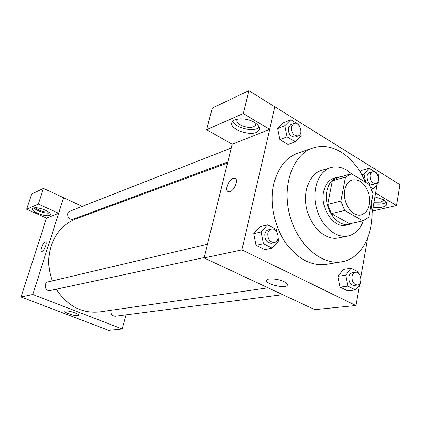 <?xml version="1.0" encoding="UTF-8"?>
<svg xmlns="http://www.w3.org/2000/svg" width="421" height="421" viewBox="0 0 421 421"><rect width="100%" height="100%" fill="white"/><g stroke="black" fill="none" stroke-linecap="round" stroke-linejoin="round"><path stroke-width="0.63" d="M344.704 189.971C345.878 184.519 348.446 181.156 352.424 179.888C360.008 179.062 365.523 183.877 368.975 194.334C370.906 205.174 368.338 212.031 361.276 214.905C352.335 217.573 341.963 202.154 344.704 189.971M344.594 210.453L362.944 220.878L368.864 217.22L373.011 193.634L369.412 184.587L351.477 173.741L345.388 177.104L340.826 201.112L344.594 210.453L331.406 213.6L349.625 223.777L362.944 220.878M345.388 177.104L332.311 180.846L327.691 204.438L340.826 201.112M332.311 180.846L337.521 177.73L350.614 173.957M331.406 213.6L327.691 204.438M340.984 176.736L337.353 177.188C328.896 179.504 324.144 192.308 327.375 204.848C330.49 217.415 340.752 226.419 349.293 224.44L352.73 223.104M349.293 224.44L346.041 225.146C333.848 228.671 319.813 208 323.665 191.634C325.296 184.372 328.79 179.867 334.153 178.115L337.353 177.188M351.461 173.747L346.725 170.168C341.32 166.953 335.974 166.106 330.695 167.621C318.608 171.115 311.756 189.529 316.413 207.616C320.913 225.74 335.684 238.691 347.983 236.023C355.15 234.329 360.271 229.245 363.344 220.767M330.695 167.621L321.318 170.489C309.272 173.978 302.415 192.165 307.004 209.995C311.435 227.866 326.112 240.607 338.368 237.954L347.983 236.023M365.486 182.214C359.713 168.858 351.656 158.859 341.305 152.218C331.743 146.397 322.239 144.992 312.803 148.003C293.179 154.365 281.886 184.572 289.548 214.405C296.984 244.296 321.27 265.514 341.557 261.788C362.56 258.662 375.464 231.518 371.29 203.427M341.557 261.788L325.996 264.362C310.719 266.172 297.01 258.636 284.875 241.759C274.034 225.398 269.635 202.559 273.734 184.198C277.781 167.947 285.833 157.591 297.884 153.128L312.803 148.003M378.321 177.046L379.247 171.731L274.881 106.818L241.896 249.895L355.871 305.52L359.508 284.728M360.771 277.481L367.591 238.439M372.011 213.147L377.032 184.419M299.199 125.8L298.999 124.832L290.858 119.785L283.596 122.685L277.586 128.621L279.797 139.604L287.99 144.492L295.31 141.84L301.215 135.778L300.657 133.004M361.492 170.442L360.208 171.926L361.492 170.442L369.096 168.247L364.033 174.168L365.712 182.351M359.018 273.882L358.671 272.161L351.119 268.24L343.362 269.435L337.931 276.313L340.121 287.127L347.72 290.906L355.54 289.948L360.865 282.938L360.639 281.828M276.834 232.003L276.313 229.382L267.593 224.851L260.246 226.651L253.747 233.702L256.057 245.296L264.83 249.664L272.24 248.137L278.623 240.933L278.044 238.028M232.166 144.256L204.117 257.952L314.797 309.64L355.871 305.52M374.848 196.907L383.873 199.843C386.757 201.664 387.646 203.411 386.546 205.08C384.226 207.411 379.726 208.132 373.043 207.243M375.537 192.96L396.519 205.553L372.375 211.068M373.643 203.801C379.537 204.617 383.836 204.085 386.541 202.206M383.636 199.707L383.31 200.712L380.579 202.169L373.916 202.238M396.519 205.553L399.95 184.645L379.242 171.768M284.08 281.691C287.011 283.159 288.043 284.433 287.175 285.496C284.301 289.011 263.178 283.233 266.861 279.939C268.382 277.939 278.623 278.955 284.08 281.691M204.117 257.952L241.896 249.895M234.634 178.178L233.176 178.315L234.634 178.178C239.649 178.836 233.25 193.123 228.55 191.75C224.319 191.208 228.308 179.656 233.176 178.315C228.656 179.556 224.561 190.108 228.045 191.571M269.64 129.384L243.254 113.544L206.658 129.715L232.197 144.271L269.64 129.384L274.881 106.818M254.526 122.416C258.826 125.179 260.257 127.831 258.831 130.378C254.352 138.093 226.808 129.221 232.318 121.785C234.623 117.606 247.374 117.906 254.526 122.416M232.897 121.095C234.576 127.979 254.505 132.668 259.189 127.263M255.931 123.353L255.631 125.347L253.747 126.753C247.69 129.615 234.081 123.579 237.312 119.401L237.586 119.048M206.658 129.715L212.295 108.071L248.858 90.678L243.254 113.544M274.834 106.834L248.858 90.678M52.293 280.912C48.005 269.203 47.599 257.61 51.083 246.138C55.74 232.618 64.081 223.514 76.101 218.836L227.524 163.053M268.066 287.817L99.624 311.914C81.906 313.677 67.46 306.104 56.298 289.195M207.506 244.201L48.252 281.87C43.174 282.844 45.158 291.806 50.167 290.506L204.211 257.557M227.798 161.948L72.949 219.262C69.186 219.567 67.444 217.668 67.718 213.573L69.807 211.263L231.24 148.003M282.707 294.653L115.159 316.266C112.081 316.018 110.734 314.15 111.118 310.666L111.26 310.251M63.613 197.738L82.269 206.379M93.594 211.621L94.52 212.052M58.645 213.279L38.306 204.101L26.644 209.253L46.563 218.078L58.645 213.279L32.775 294.49L122.195 328.959L126.074 314.861M38.306 204.101L43.479 188.392L31.743 193.976L26.644 209.253M43.479 188.392L63.618 197.723L58.666 213.268M47.968 211.6C46.01 212.952 36.837 209.995 36.038 207.742M33.838 207.863C36.232 210.763 46.052 213.926 49.662 212.979M45.205 210.121C49.031 211.942 50.699 213.494 50.215 214.789C48.673 218.152 30.133 211.758 32.438 208.627C34.511 207.106 38.764 207.606 45.205 210.121M46.563 218.078L21.05 296.989L108.623 330.322L122.195 328.959M77.964 315.682C74.796 316.292 63.587 312.487 64.976 311.256C65.902 309.577 80.337 313.945 78.69 315.392L77.964 315.682M21.05 296.989L32.775 294.49M45.7 242.007L45.594 241.97C47.889 242.222 43.837 252.068 41.737 251.337C39.685 251.126 42.81 242.585 45.142 242.012C42.884 242.564 39.774 250.795 41.637 251.305M267.593 224.851L261.078 231.976L263.414 243.706L272.24 248.137M274.376 242.549L271.371 243.191C266.725 242.917 264.546 239.817 264.83 233.892C265.383 231.671 266.551 230.313 268.33 229.819L271.324 229.108C277.749 227.266 280.981 241.454 274.376 242.549C269.724 242.27 267.54 239.154 267.819 233.197C268.372 230.971 269.54 229.608 271.324 229.108M260.246 226.651L253.747 233.702L261.078 231.976M253.747 233.702L256.057 245.296L263.414 243.706M256.057 245.296L264.83 249.664M351.119 268.24L345.688 275.187L347.909 286.117L355.54 289.948M357.434 285.012L354.261 285.422C350.504 284.928 348.725 282.07 348.93 276.844C349.435 274.492 350.556 273.134 352.303 272.776L355.461 272.313C361.097 271.182 363.186 284.564 357.434 285.012C353.666 284.517 351.888 281.644 352.088 276.392C352.587 274.034 353.714 272.671 355.461 272.313M343.362 269.435L337.931 276.313L345.688 275.187M337.931 276.313L340.121 287.127L347.909 286.117M340.121 287.127L347.72 290.906M290.858 119.785L284.833 125.768L287.075 136.872L295.31 141.84M298.242 135.878L295.268 136.978C290.59 137.046 288.274 134.02 288.338 127.905L290.79 124.663L293.747 123.506C299.263 121.032 303.988 134.073 298.242 135.878C293.553 135.941 291.232 132.899 291.29 126.758L293.747 123.506M283.596 122.685L277.586 128.621L284.833 125.768M277.586 128.621L279.797 139.604L287.075 136.872M279.797 139.604L287.99 144.492M370.848 187.377L373.332 188.876L378.3 182.888L378.032 181.567M376.29 173.105L376.195 172.642L369.096 168.247M375.869 183.624L372.764 184.445C368.928 184.214 367.033 181.404 367.08 176.031C367.449 174.22 368.286 173.11 369.585 172.684L372.68 171.81C377.663 170.11 381.021 182.551 375.869 183.624C372.027 183.382 370.133 180.567 370.175 175.168C370.543 173.352 371.375 172.236 372.68 171.81M361.871 174.778L364.033 174.168M371.659 189.308L373.332 188.876M386.546 205.08L386.899 202.964M383.494 199.622L383.31 200.712M287.175 285.496L287.417 284.333M258.831 130.378L259.378 128.063M256.01 123.748L255.631 125.347M50.215 214.789L50.341 214.394"/></g></svg>
